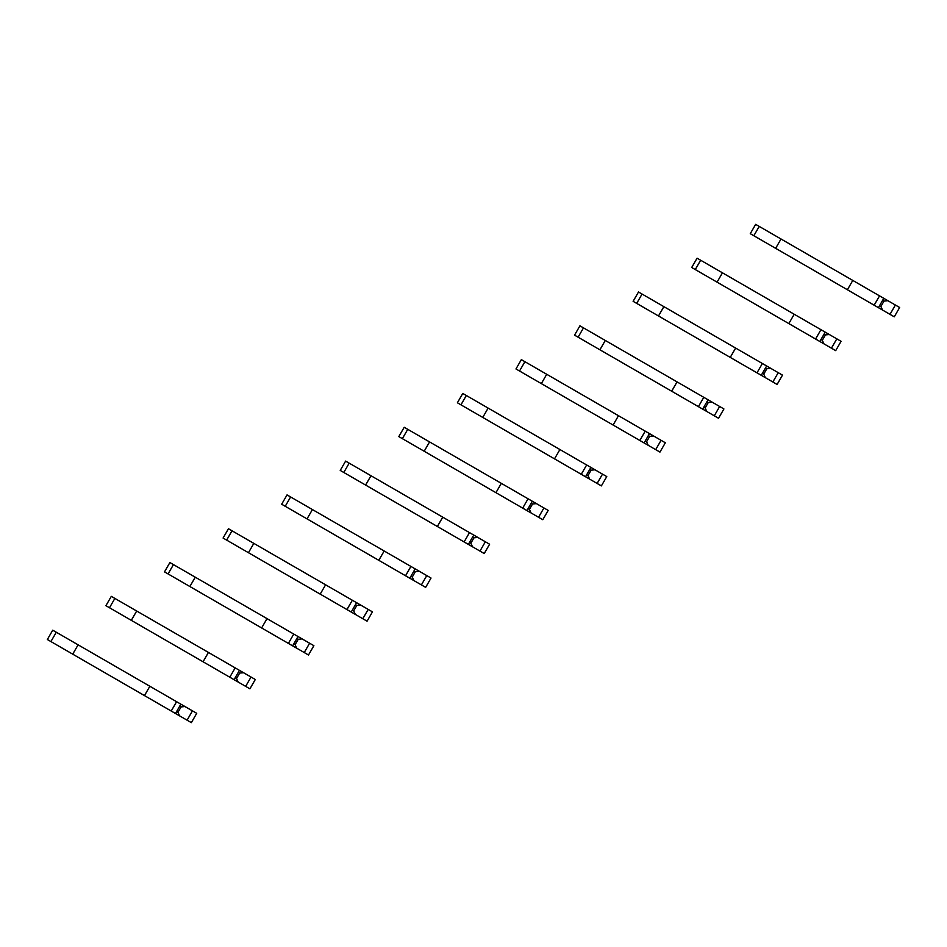 <?xml version="1.0" encoding="UTF-8"?>
<svg xmlns="http://www.w3.org/2000/svg" width="947" height="947" viewBox="0 0 947 947"><rect width="100%" height="100%" fill="white"/><g stroke="black" fill="none" stroke-linecap="round" stroke-linejoin="round"><path stroke-width="1.42" d="M890.002 314.357L895.389 305.029L899.65 307.491L894.264 316.819L811.165 268.841M882.509 310.024L880.899 306.461L884.001 301.087L887.895 300.696L755.659 224.356L750.273 233.684L763.578 241.355M895.389 305.029L887.895 300.696M880.899 306.461L879.55 305.692M884.001 301.087L882.651 300.306M781.026 238.999L775.652 248.327L847.399 289.758L878.414 307.657L883.788 298.329M782.684 252.399L750.273 233.684M874.152 305.194L879.538 295.878M847.399 289.758L852.785 280.43M831.43 348.176L836.817 338.848L841.078 341.311L835.692 350.639L752.593 302.661M823.926 343.844L822.316 340.281L825.429 334.907L829.312 334.516L825.216 332.148L697.087 258.176L691.701 267.504L704.994 275.175M836.817 338.848L829.312 334.516M822.316 340.281L820.966 339.5M825.429 334.907L824.079 334.125M722.454 272.819L717.068 282.147L788.827 323.578L819.83 341.476L825.216 332.148M724.112 286.219L691.701 267.504M815.568 339.014L820.954 329.698M788.827 323.578L794.213 314.25M772.847 381.996L778.233 372.668L782.494 375.13L777.108 384.446L694.009 336.469M765.354 377.664L763.744 374.101L766.845 368.726L770.74 368.336L762.382 363.506L638.503 291.996L633.117 301.324L646.422 308.994M778.233 372.668L770.74 368.336M763.744 374.101L762.394 373.319M766.845 368.726L765.496 367.945M663.883 306.639L658.496 315.967L730.244 357.398L761.258 375.296L766.644 365.968M665.528 320.039L633.117 301.324M756.996 372.834L762.382 363.506M730.244 357.398L735.63 348.07M714.275 415.816L719.661 406.488L723.922 408.95L718.536 418.266L635.437 370.289M706.77 411.483L705.16 407.92L708.273 402.546L712.156 402.155L703.799 397.326L579.931 325.815L574.545 335.143L587.838 342.814M719.661 406.488L712.156 402.155M705.16 407.92L703.81 407.139M708.273 402.546L706.924 401.765M605.299 340.458L599.913 349.786L671.672 391.218L702.674 409.116L708.06 399.788M606.956 353.858L574.545 335.143M698.413 406.654L703.799 397.326M671.672 391.218L677.058 381.89M655.703 449.636L661.077 440.308L665.339 442.77L659.952 452.086L576.853 404.109M648.198 445.303L646.588 441.74L649.689 436.366L653.584 435.975L645.227 431.145L521.347 359.635L515.973 368.963L529.266 376.634M661.077 440.308L653.584 435.975M646.588 441.74L645.238 440.959M649.689 436.366L648.34 435.584M546.727 374.278L541.341 383.606L613.1 425.037L644.102 442.936L649.488 433.608M548.384 387.666L515.973 368.963M639.841 440.473L645.227 431.145M613.1 425.037L618.474 415.709M597.119 483.455L602.505 474.127L606.767 476.578L601.381 485.906L518.281 437.928M589.626 479.123L588.004 475.56L591.117 470.174L595 469.795L466.338 395.503L462.775 393.455L457.389 402.783L470.683 410.453M602.505 474.127L595 469.795M588.004 475.56L586.667 474.778M591.117 470.174L589.768 469.404M488.143 408.098L482.757 417.426L554.516 458.857L585.518 476.755L590.904 467.427M489.8 421.486L457.389 402.783M581.269 474.293L586.643 464.965M554.516 458.857L559.902 449.529M538.547 517.275L543.933 507.947L548.183 510.397L542.797 519.725L459.697 471.748M531.042 512.943L529.432 509.379L532.534 503.993L536.428 503.615L528.071 498.785L404.203 427.275L398.817 436.603L412.111 444.273M543.933 507.947L536.428 503.615M529.432 509.379L528.083 508.598M532.534 503.993L531.196 503.224M429.571 441.918L424.185 451.245L495.944 492.677L526.946 510.575L532.332 501.247M431.228 455.306L398.817 436.603M522.685 508.113L528.071 498.785M495.944 492.677L501.33 483.349M479.963 551.095L485.349 541.767L489.611 544.217L484.225 553.545L401.126 505.568M472.47 546.762L470.86 543.199L473.962 537.813L477.856 537.434L349.183 463.142L345.619 461.094L340.233 470.422L353.527 478.093M485.349 541.767L477.856 537.434M470.86 543.199L469.511 542.418M473.962 537.813L472.612 537.044M370.987 475.737L365.601 485.065L437.36 526.496L468.363 544.395L473.749 535.067M372.645 489.126L340.233 470.422M464.113 541.933L469.499 532.605M437.36 526.496L442.746 517.169M421.391 584.903L426.777 575.587L431.027 578.037L425.653 587.365L342.554 539.388M413.886 580.582L412.276 577.019L415.39 571.633L419.272 571.254L290.611 496.962L287.048 494.914L281.661 504.23L294.955 511.913M426.777 575.587L419.272 571.254M412.276 577.019L410.927 576.238M415.39 571.633L414.04 570.863M312.415 509.557L307.029 518.885L378.788 560.316L409.791 578.215L415.177 568.887M314.073 522.945L281.661 504.23M405.529 575.752L410.915 566.424M378.788 560.316L384.174 550.988M362.808 618.722L368.194 609.406L372.455 611.857L367.069 621.185L283.97 573.207M355.314 614.402L353.705 610.839L356.806 605.453L360.7 605.074L352.343 600.244L228.464 528.734L223.078 538.05L236.383 545.732M368.194 609.406L360.7 605.074M353.705 610.839L352.355 610.057M356.806 605.453L355.456 604.683M253.832 543.377L248.457 552.705L320.204 594.136L351.219 612.034L356.593 602.706M255.489 556.765L223.078 538.05M346.957 609.572L352.343 600.244M320.204 594.136L325.59 584.808M304.236 652.542L309.622 643.226L313.883 645.676L308.497 655.004L225.398 607.027M296.731 648.222L295.121 644.658L298.234 639.272L302.117 638.894L173.455 564.601L169.892 562.554L164.506 571.87L177.799 579.552M309.622 643.226L302.117 638.894M295.121 644.658L293.771 643.877M298.234 639.272L296.885 638.503M195.26 577.197L189.874 586.524L261.632 627.956L292.635 645.854L298.021 636.526M196.917 590.585L164.506 571.87M288.373 643.392L293.759 634.064M261.632 627.956L267.018 618.628M245.652 686.362L251.038 677.034L255.299 679.496L249.913 688.824L166.814 640.847M238.159 682.041L236.549 678.478L239.65 673.092L243.545 672.713L235.187 667.884L111.308 596.361L105.922 605.689L119.227 613.372M251.038 677.034L243.545 672.713M236.549 678.478L235.199 677.697M239.65 673.092L238.301 672.311M136.688 611.016L131.302 620.344L234.063 679.674L239.449 670.346M138.345 624.404L105.922 605.689M229.801 677.212L235.187 667.884M203.06 661.764L208.435 652.447M187.08 720.182L192.466 710.854L196.727 713.316L191.341 722.644L108.242 674.666M179.575 715.861L177.965 712.298L181.078 706.912L184.961 706.533L52.736 630.181L47.35 639.509L60.644 647.192M192.466 710.854L184.961 706.533M177.965 712.298L176.627 711.517M181.078 706.912L179.729 706.131M78.104 644.836L72.718 654.164L175.479 713.493L180.865 704.166M79.761 658.224L47.35 639.509M171.218 711.031L176.604 701.703M144.477 695.583L149.863 686.267M753.836 235.744L759.222 226.416M695.264 269.564L700.65 260.236M636.68 303.383L642.066 294.055M578.108 337.191L583.494 327.875M519.536 371.011L524.91 361.695M460.952 404.831L466.338 395.503M402.38 438.65L407.755 429.322M343.797 472.47L349.183 463.142M285.225 506.29L290.611 496.962M226.641 540.11L232.027 530.782M168.069 573.929L173.455 564.601M109.485 607.749L114.871 598.421M50.913 641.569L56.299 632.241"/></g></svg>
